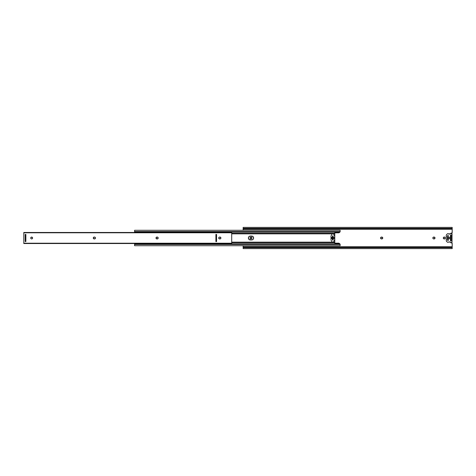 <?xml version="1.0" encoding="UTF-8"?>
<svg xmlns="http://www.w3.org/2000/svg" width="476" height="476" viewBox="0 0 476 476"><rect width="100%" height="100%" fill="white"/><g stroke="black" fill="none" stroke-linecap="round" stroke-linejoin="round"><path stroke-width="0.71" d="M450.486 234.912L450.802 234.977A0.821 0.821 0 0 1 450.564 234.942L450.474 237.054L450.564 234.942A0.821 0.821 0 0 0 450.802 234.977L451.212 235.096L451.212 240.904L450.564 241.058A0.821 0.821 0 0 1 450.802 241.023A0.821 0.821 0 0 0 450.564 241.058L450.463 238.898L449.398 238.684L449.029 238L449.398 237.316L450.463 237.102L450.564 234.942A0.821 0.821 0 0 0 450.802 234.977L451.212 235.096L451.212 240.904L450.802 241.023A0.821 0.821 0 0 0 450.564 241.058L450.433 238.857M450.403 233.43L450.802 233.329A0.821 0.821 0 0 0 450.403 233.43A0.821 0.821 0 0 1 450.802 233.329L452.135 232.823L452.2 229.236L452.2 232.508A0.821 0.821 0 0 1 451.379 233.329L451.694 233.264M443.311 238.178L443.293 238A0.928 0.928 0 0 1 444.215 237.072A0.928 0.928 0 0 0 443.561 237.345L445.06 237.232L445.316 238.512L443.864 238.857L443.358 237.643A0.928 0.928 0 0 0 443.293 237.994L443.311 237.821M432.904 237.649A0.928 0.928 0 0 0 432.839 237.994A0.928 0.928 0 0 1 433.761 237.072A0.928 0.928 0 0 0 433.106 237.345L434.606 237.232L434.862 238.512L433.41 238.857L432.91 238.357L432.993 237.488M380.592 238.178L380.574 238A0.928 0.928 0 0 1 381.502 237.072A0.928 0.928 0 0 0 380.848 237.345L382.341 237.232L382.597 238.512L381.145 238.857L380.645 237.643A0.928 0.928 0 0 0 380.574 237.994L380.592 237.821M251.518 237.226A0.928 0.928 0 0 0 250.078 238A0.928 0.928 0 0 1 251.007 237.072A0.928 0.928 0 0 1 251.929 238A0.928 0.928 0 0 1 251.007 238.928A0.928 0.928 0 0 1 250.078 238A0.928 0.928 0 0 0 251.911 238.184A0.928 0.928 0 0 0 251.929 238L251.007 238.928L250.078 238L251.007 237.072L251.929 238A0.928 0.928 0 0 0 251.518 237.232L251.661 237.345M452.2 227.403L452.2 228.73L243.147 228.73L243.147 228.349L452.2 228.349L452.2 227.403L243.147 227.403L243.147 228.349L452.2 228.349L452.2 229.236L243.147 229.236L243.147 230.283L243.147 228.73L452.2 228.73M452.2 228.635L452.2 229.236L243.147 229.236L243.147 228.635M446.345 241.13L447.339 242.123L446.274 240.957L446.274 239.416A1.934 1.934 0 0 0 446.893 238L446.851 237.607L446.893 238A1.934 1.934 0 0 0 446.274 236.584A1.934 1.934 0 0 1 446.274 239.416L446.274 240.957M446.536 239.119L446.274 239.416M446.851 238.393L446.732 238.773M446.732 237.226L446.851 237.607M446.274 235.043L446.274 236.584L446.274 235.043L447.339 233.877A0.821 0.821 0 0 1 448.493 233.871A0.988 0.988 0 0 0 450.082 233.573L450.082 233.573A0.988 0.988 0 0 1 448.493 233.871L449.79 233.942L449.368 234.138M243.147 247.365L243.147 246.764L452.2 246.764L452.2 243.492L452.2 247.27L243.147 247.27L243.147 245.717L243.147 246.764L452.2 246.764L452.135 243.176L450.403 242.57A0.821 0.821 0 0 0 450.802 242.671L450.344 242.534M449.79 242.058L450.082 242.427A0.988 0.988 0 0 0 448.493 242.129L448.493 242.129A0.988 0.988 0 0 1 450.082 242.427L451.569 242.558L452.022 242.105L452.033 234.008L452.033 241.992L451.992 233.787L450.308 233.43L449.79 233.942M449.368 241.862L448.493 242.129A0.821 0.821 0 0 1 447.339 242.123A0.821 0.821 0 0 0 447.755 242.344L447.916 242.361A0.821 0.821 0 0 0 448.077 242.349L448.368 242.23M450.344 233.466L450.802 233.329M452.063 232.966L452.182 232.669A0.821 0.821 0 0 0 452.182 232.663M451.379 242.671L450.802 242.671L451.379 242.671A0.821 0.821 0 0 1 452.2 243.492L452.182 243.331A0.821 0.821 0 0 0 452.182 243.331M450.486 241.088L451.165 241.023L450.528 241.035M445.06 238.768L444.548 238.928A0.928 0.928 0 0 0 445.316 238.512L445.316 237.488A0.928 0.928 0 0 0 444.548 237.072L445.06 237.232M443.448 238.512L443.561 238.655A0.928 0.928 0 0 0 444.215 238.928L443.864 238.857M443.864 237.143L444.548 237.072A0.928 0.928 0 0 1 445.471 238A0.928 0.928 0 0 1 444.548 238.928L444.215 238.928A0.928 0.928 0 0 1 443.293 238A0.928 0.928 0 0 0 443.358 238.351M382.341 238.768L381.829 238.928A0.928 0.928 0 0 0 382.597 238.512L382.597 237.488A0.928 0.928 0 0 0 381.829 237.072L382.341 237.232M380.729 238.512L380.848 238.655A0.928 0.928 0 0 0 381.502 238.928L381.145 238.857M381.145 237.143L381.829 237.072A0.928 0.928 0 0 1 382.758 238A0.928 0.928 0 0 1 381.829 238.928L381.502 238.928A0.928 0.928 0 0 1 380.574 238A0.928 0.928 0 0 0 380.645 238.351M250.096 237.821L250.233 237.488M250.489 237.232L251.007 237.072M251.007 238.928L250.489 238.768M434.606 238.768L434.094 238.928A0.928 0.928 0 0 0 434.862 238.512L434.862 237.488A0.928 0.928 0 0 0 434.094 237.072L434.606 237.232M432.993 238.512L433.106 238.655A0.928 0.928 0 0 0 433.761 238.928L433.41 238.857M432.857 238.178L432.857 237.821M433.41 237.143L434.094 237.072A0.928 0.928 0 0 1 435.016 238A0.928 0.928 0 0 1 434.094 238.928L433.761 238.928A0.928 0.928 0 0 1 432.839 238A0.928 0.928 0 0 0 432.904 238.351M452.2 246.764L452.2 247.365M452.2 247.27L452.2 248.597L452.2 247.651L243.147 247.651L243.147 248.597L243.147 247.651L452.2 247.651L452.2 247.27L243.147 247.27L243.147 247.651L243.147 247.27M243.147 227.403L243.147 228.73M450.528 234.965L451.2 235.025M450.802 242.671A0.821 0.821 0 0 1 450.403 242.57M448.368 233.77L448.077 233.651A0.821 0.821 0 0 0 447.916 233.639L447.755 233.656A0.821 0.821 0 0 0 447.464 233.775L447.755 233.656M447.339 233.877L446.345 234.87M446.274 236.584L446.536 236.881M449.273 237.417L449.398 237.316A0.821 0.821 0 0 0 449.856 238.821L450.35 238.821L449.856 238.821A0.821 0.821 0 0 1 449.029 238A0.821 0.821 0 0 1 449.856 237.179L450.474 237.054L450.474 238.946L450.433 237.143M447.434 235.929L447.922 235.531L448.404 235.929L448.416 239.975L447.922 240.469L447.434 240.071L447.428 236.025A0.494 0.494 0 0 1 447.922 235.531A0.494 0.494 0 0 1 448.416 236.025A0.494 0.494 0 0 0 447.434 235.929A0.494 0.494 0 0 0 447.428 236.025L447.428 239.975A0.494 0.494 0 0 0 448.404 240.071A0.494 0.494 0 0 0 448.416 239.975A0.494 0.494 0 0 1 447.922 240.469A0.494 0.494 0 0 1 447.428 239.975M452.022 242.105L452.033 241.992A0.577 0.577 0 0 1 451.462 242.57A0.577 0.577 0 0 0 451.569 242.558M451.462 233.43L451.462 233.43A0.577 0.577 0 0 1 452.033 234.008L452.022 233.894M450.439 234.894L451.105 234.93M450.474 235.096L451.212 235.096L450.605 234.918M451.682 242.522A0.577 0.577 0 0 0 451.992 242.213M451.992 233.787A0.577 0.577 0 0 0 451.682 233.478M448.416 236.025L448.374 240.166M449.856 237.179A0.821 0.821 0 0 0 449.398 237.316M450.474 240.904L451.212 240.904L450.474 240.904M333.801 237.423L334.009 238A0.904 0.904 0 0 0 333.694 237.31L333.563 237.221A0.904 0.904 0 0 0 333.271 237.107A0.904 0.904 0 0 1 334.009 238L333.801 238.577A0.904 0.904 0 0 0 334.009 238A0.904 0.904 0 0 1 333.271 238.892L333.206 238.916M253.47 237.25A1.958 1.958 0 0 0 251.661 236.042A1.958 1.958 0 0 1 253.619 238L253.048 239.38L251.661 239.958L249.257 239.624L248.389 238L248.966 236.62L250.346 236.042L252.75 236.376L253.619 238A1.958 1.958 0 0 1 251.661 239.958A1.958 1.958 0 0 0 253.47 238.75M333.801 238.577A0.904 0.904 0 0 1 333.694 238.69L333.117 239.023L333.105 240.059L332.528 240.059L332.361 238.892A0.904 0.904 0 0 1 332.361 237.107A0.904 0.904 0 0 0 331.939 237.31L332.516 236.977L332.528 235.941L333.105 235.941L333.117 236.977L333.563 237.221M331.832 238.577L331.832 237.423A0.904 0.904 0 0 0 332.361 238.892L332.07 238.779M331.01 236.001L332.111 234.043L331.01 236.001L331.01 239.999M332.266 233.847L231.705 233.847L332.266 233.847A0.815 0.815 0 0 1 333.367 233.847L334.789 233.847L334.789 233.282L231.705 233.282L334.789 233.282L334.789 232.853L334.789 233.847L333.367 233.847M231.705 242.153L332.266 242.153L231.705 242.153M334.789 243.147L338.9 243.194L339.87 243.885L134.583 243.885L134.583 244.45L340.144 244.319L134.583 244.319L340.144 244.319L340.144 245.711L340.144 244.45L134.583 244.45L134.583 243.885L339.87 243.885L338.9 243.194L334.789 243.147L334.789 233.847L334.789 242.153L333.367 242.153L334.789 242.153L334.789 242.718L231.705 242.718L334.789 242.718L334.789 243.147L338.722 243.159M134.583 230.301L134.583 231.681L340.144 231.681L134.583 231.55L340.144 231.55L340.144 230.283L134.583 230.283L134.583 232.115L339.87 232.115L340.114 231.497M340.144 230.289L340.144 231.681L134.583 231.681L134.583 232.466L134.583 232.115L339.87 232.115L338.9 232.806L334.789 232.853M340.025 244.182A1.648 1.648 0 0 1 340.066 244.307A1.648 1.648 0 0 0 339.87 243.885L340.114 244.503M134.583 244.45L134.583 245.717L134.583 244.45M339.691 243.664L339.953 244.033M252.042 236.084L250.346 236.042A1.958 1.958 0 0 0 249.597 236.191M338.722 232.841L339.87 232.115A1.648 1.648 0 0 0 340.072 231.681A1.648 1.648 0 0 1 340.025 231.818A1.648 1.648 0 0 0 340.066 231.693M339.697 232.336L339.953 231.967M248.716 236.917A1.958 1.958 0 0 0 248.537 237.25M248.537 238.75A1.958 1.958 0 0 0 248.716 239.083M249.597 239.809A1.958 1.958 0 0 0 250.346 239.958A1.958 1.958 0 0 1 248.389 238A1.958 1.958 0 0 1 250.346 236.042M251.661 239.958L250.346 239.958M333.396 233.877L332.813 233.639L332.111 234.043A0.815 0.815 0 0 1 333.521 234.043L333.396 233.877A0.815 0.815 0 0 0 333.39 233.877M332.391 242.242L333.521 241.957A0.815 0.815 0 0 1 332.111 241.957L331.094 240.196L332.236 242.123L332.813 242.361M332.266 242.153A0.815 0.815 0 0 0 333.367 242.153M333.521 241.957L334.646 239.785L334.622 236.001L333.521 234.043M330.987 239.785A0.821 0.821 0 0 0 331.094 240.196L332.111 241.957M333.224 233.746L332.813 233.639M332.111 234.043L331.094 235.804A0.821 0.821 0 0 0 330.987 236.215M332.528 236.905L332.528 235.941L332.427 237.084M334.539 240.196L334.539 240.196A0.821 0.821 0 0 0 334.646 239.785M334.539 235.804A0.821 0.821 0 0 1 334.646 236.215M333.105 235.941L332.528 235.941L333.105 235.941M333.105 240.059L333.105 239.095L333.105 240.059L332.528 240.059L333.105 240.059M333.105 239.095L333.271 238.892A0.904 0.904 0 0 0 333.688 238.69M332.545 235.965L332.545 240.035L333.081 240.035L333.081 235.965L332.545 235.965L332.545 240.035L333.081 240.035L333.081 235.965L332.545 235.965M218.877 237.488L218.793 237.643A0.928 0.928 0 0 0 219.644 238.928L219.977 238.928A0.928 0.928 0 0 0 220.745 237.488A0.928 0.928 0 0 0 219.977 237.072A0.928 0.928 0 0 1 220.9 238L219.977 237.072L219.133 237.232L218.722 238L219.644 238.928L220.489 238.768L220.9 238A0.928 0.928 0 0 1 219.977 238.928L220.156 238.91M157.913 237.345L156.574 237.143L156.074 238.357L157.437 238.91L158.187 238A0.928 0.928 0 0 0 158.115 237.643L157.913 237.345A0.928 0.928 0 0 0 157.258 237.072A0.928 0.928 0 0 1 158.187 238L158.026 237.488M94.897 237.143L93.558 237.345L93.445 238.512L94.724 238.91L95.468 238A0.928 0.928 0 0 0 95.2 237.345L94.897 237.143A0.928 0.928 0 0 0 94.54 237.072A0.928 0.928 0 0 1 95.468 238L95.194 237.345M31.838 238.91L32.517 238.357L32.314 237.345L31.303 237.143L30.732 238A0.928 0.928 0 0 0 31.005 238.655L31.303 238.857A0.928 0.928 0 0 0 31.481 238.91L31.838 238.91A0.928 0.928 0 0 0 32.588 238A0.928 0.928 0 0 1 31.66 238.928A0.928 0.928 0 0 1 30.732 238L31.005 238.655M231.705 232.49L23.8 232.49L231.705 232.782L231.705 232.466L23.8 232.466L23.8 232.782L231.705 232.782L231.705 243.218L23.8 243.218L23.8 232.782L23.8 243.534L231.705 243.534L231.705 243.218L23.8 243.218L23.8 243.534L231.705 243.534L231.705 232.484M216.562 241.582L216.562 234.418L215.902 234.418L215.902 241.582L216.562 241.582L216.562 234.418L215.902 234.418L215.902 241.582L215.902 234.418L216.562 234.418L216.562 241.582L215.902 241.582L216.562 241.582M25.859 241.582L25.859 234.418L25.198 234.418L25.198 241.582L25.859 241.582L25.859 234.418L25.198 234.418L25.198 241.582L25.198 234.418L25.859 234.418L25.859 241.582L25.198 241.582L25.859 241.582M158.026 238.512L158.115 238.357A0.928 0.928 0 0 0 158.187 238A0.928 0.928 0 0 1 157.258 238.928L157.437 238.91M156.158 237.488L156.074 237.643A0.928 0.928 0 0 0 156.074 238.351L156.158 238.512M95.313 238.512L95.396 238.357A0.928 0.928 0 0 0 95.468 238.006A0.928 0.928 0 0 1 94.54 238.928A0.928 0.928 0 0 0 95.396 238.357M93.855 238.857A0.928 0.928 0 0 0 94.212 238.928A0.928 0.928 0 0 1 93.284 238A0.928 0.928 0 0 1 94.212 237.072A0.928 0.928 0 0 0 93.855 237.143L93.701 237.232M93.445 237.488L93.355 237.643A0.928 0.928 0 0 0 93.355 238.357L93.445 238.512M31.481 237.09A0.928 0.928 0 0 0 31.303 237.143L31.148 237.232M30.732 238A0.928 0.928 0 0 1 31.66 237.072A0.928 0.928 0 0 1 32.588 238A0.928 0.928 0 0 0 31.844 237.09M94.212 237.072L94.54 237.072M94.54 238.928L94.212 238.928M156.574 238.857A0.928 0.928 0 0 0 156.931 238.928A0.928 0.928 0 0 1 156.003 238A0.928 0.928 0 0 1 156.931 237.072A0.928 0.928 0 0 0 156.074 237.643M156.074 238.357A0.928 0.928 0 0 0 156.271 238.655M156.931 237.072L157.258 237.072M156.931 238.928L157.258 238.928A0.928 0.928 0 0 0 157.913 238.655M219.644 238.928A0.928 0.928 0 0 1 218.722 238A0.928 0.928 0 0 1 219.644 237.072A0.928 0.928 0 0 0 218.793 237.643M219.644 237.072L219.977 237.072M452.2 248.597L243.147 248.597M340.144 245.717L134.583 245.717"/></g></svg>
